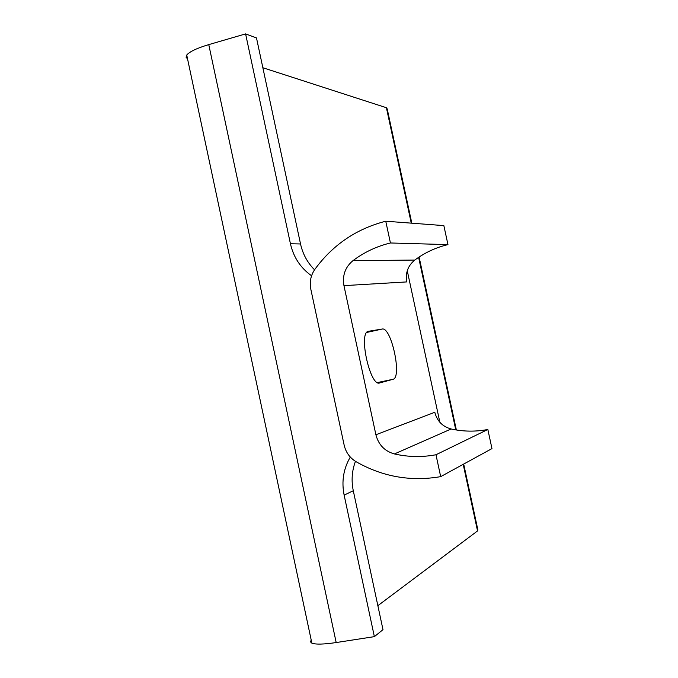 <?xml version="1.0" encoding="UTF-8"?>
<svg xmlns="http://www.w3.org/2000/svg" width="678" height="678" viewBox="0 0 678 678"><rect width="100%" height="100%" fill="white"/><g stroke="black" fill="none" stroke-linecap="round" stroke-linejoin="round"><path stroke-width="1.02" d="M463.693 464.066L477.846 529.781L477.541 530.933L377.858 605.683M355.467 461.328C351.916 470.795 351.196 480.6 353.289 490.745L382.985 629.659L374.366 636.642L336.186 642.549C323.83 644.38 315.728 644.583 311.872 643.159L310.465 641.837L311.21 640.032M411.817 223.189L387.206 108.912L386.401 107.717L262.852 67.732M314.541 269.81C307.431 262.657 302.761 254.047 300.532 243.97L256.487 37.934L245.597 33.9L208.765 44.621C196.874 48.189 189.535 51.664 186.73 55.054L186.069 57.223L187.56 58.935M440.378 422.835L440.878 423.352M440.683 476.642L435.971 454.752C422.055 457.353 408.207 457.082 394.418 453.946C384.689 451.217 378.519 444.819 375.9 434.759L434.793 412.275C437.098 421.063 442.548 426.632 451.15 428.979C463.328 431.657 475.566 431.827 487.846 429.488L491.965 448.599L440.683 476.642C410.682 481.77 382.451 476.77 355.984 461.65C349.789 457.853 345.848 452.345 344.153 445.132L310.812 289.184C309.414 281.938 310.761 275.327 314.855 269.361C332.771 244.843 356.408 228.791 385.757 221.214L390.435 242.978C376.722 246.292 364.23 252.191 352.967 260.657L414.783 260.064C407.919 265.7 405.241 272.98 406.758 281.912L343.949 285.641C342.221 275.429 345.229 267.107 352.967 260.657M379.68 382.951C370.349 387.062 358.323 333.771 368.044 331.356L382.146 329.05C391.24 326.499 402.291 377.409 393.045 379.29L379.392 383.011M375.9 434.759L343.949 285.641M414.783 260.064C424.767 252.657 435.827 247.504 447.955 244.614L443.853 225.613L385.757 221.214M447.955 244.614L390.435 242.978M407.503 270.022L407.741 269.352M350.314 457.065C343.466 468.718 341.407 481.405 344.136 495.118L374.366 636.642M245.597 33.9L290.43 243.741C293.523 257.309 300.574 267.979 311.575 275.768M487.846 429.488L435.971 454.752M477.541 530.933L463.201 464.328M455.777 429.886L418.623 257.352M411.258 223.147L386.401 107.717M439.861 422.284L407.258 270.742M392.935 379.324L377.417 382.561M382.146 329.05L366.696 332.449M451.15 428.979L394.418 453.946M336.186 642.549L208.765 44.621M353.289 490.745L344.136 495.118M300.532 243.97L290.43 243.741M456.353 429.979L419.106 257.03M377.4 382.561L393.045 379.29M311.872 643.159L186.73 55.054"/></g></svg>
